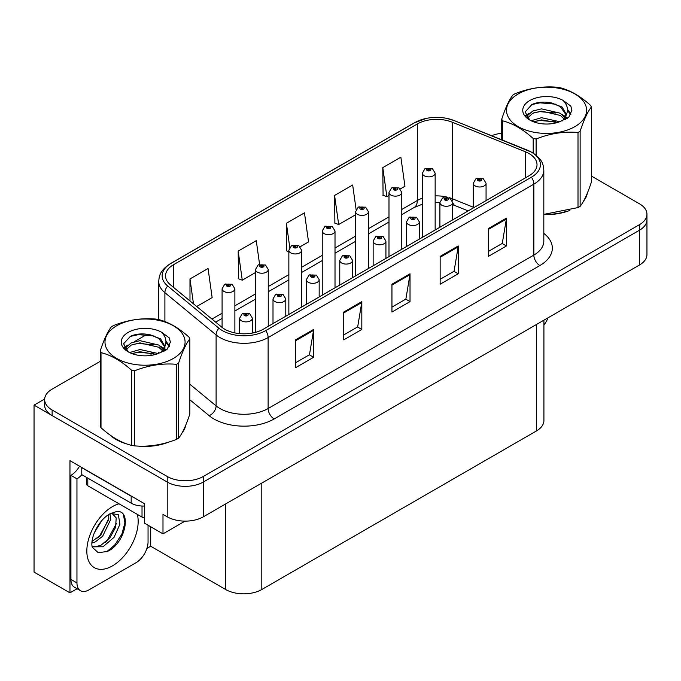 <?xml version="1.0" encoding="UTF-8"?>
<svg xmlns="http://www.w3.org/2000/svg" width="681" height="681" viewBox="0 0 681 681"><rect width="100%" height="100%" fill="white"/><g stroke="black" fill="none" stroke-linecap="round" stroke-linejoin="round"><path stroke-width="1.02" d="M77.081 588.742L69.964 592.845L69.964 460.662L144.551 503.727L144.551 523.204L162.989 533.853L162.989 514.368L167.211 516.802A25.563 14.761 0 0 0 203.355 516.802L639.459 265.02A25.563 14.761 0 0 0 646.95 254.583L646.95 219.801A25.563 14.761 0 0 1 639.459 230.238A25.563 14.761 0 0 0 646.95 219.801L646.95 214.234A25.563 14.761 0 0 0 639.459 203.798L591.363 176.03M185.028 521.127L162.989 533.853M100.226 361.373L52.122 389.14A25.563 14.761 0 0 0 44.64 399.577A25.563 14.761 0 0 0 52.122 410.013L167.211 476.453A25.563 14.761 0 0 0 203.355 476.453L203.355 482.02L639.459 230.238L203.355 482.02A25.563 14.761 0 0 1 167.211 482.02A25.563 14.761 0 0 0 203.355 482.02L203.355 516.802M69.964 592.845L34.05 572.117L34.05 405.135L167.211 482.02L52.122 415.572A25.563 14.761 0 0 1 44.64 405.135L44.64 399.577M44.657 399.015L34.05 405.135M543.915 320.181L543.915 420.517A25.563 14.761 180 0 1 536.432 430.954L261.802 589.508A25.563 14.761 180 0 1 225.649 589.508L150.697 546.239L150.697 526.753M150.697 546.239L146.909 548.426M110.041 435.031A40.903 23.614 0 0 0 116.111 439.509A40.903 23.614 0 0 0 127.024 444.012M529.018 153.531A27.266 15.74 180 0 1 537.011 164.657A27.266 15.74 180 0 1 529.018 175.792L263.309 329.204A27.266 15.74 180 0 1 221.691 327.101L170.48 284.871A27.266 15.74 180 0 1 165.543 275.839A27.266 15.74 180 0 1 173.536 264.705L417.317 123.959A27.266 15.74 180 0 1 452.235 122.197L525.383 151.769A27.266 15.74 180 0 1 529.018 153.531M531.427 152.135A30.679 17.706 0 0 0 527.332 150.152L454.193 120.588A30.679 17.706 0 0 0 446.821 118.392A30.679 17.706 0 0 0 426.366 118.392A30.679 17.706 0 0 0 414.908 122.571L171.118 263.317A30.679 17.706 0 0 0 167.688 285.994L218.899 328.225A30.679 17.706 0 0 0 265.718 330.591L531.427 177.188A30.679 17.706 0 0 0 531.427 152.135M295.545 339.879L295.545 367.706L313.618 357.27L313.618 329.442L295.545 339.879M295.545 362.769L309.463 354.733L313.549 330.37A6.819 3.933 -120 0 0 313.618 329.442M309.344 354.801L313.618 357.27M343.743 312.051L343.743 339.879L361.824 329.442L361.824 301.615L343.743 312.051M343.743 334.941L357.67 326.906L361.747 302.543A6.819 3.933 -120 0 0 361.824 301.615M357.542 326.974L361.824 329.442M488.354 228.561L488.354 256.397L506.426 245.96L506.426 218.124L488.354 228.561M488.354 251.459L502.272 243.415L506.349 219.052A6.819 3.933 -120 0 0 506.426 218.124M502.152 243.492L506.426 245.96M440.147 256.397L440.147 284.224L458.228 273.788L458.228 245.96L440.147 256.397M440.147 279.287L454.074 271.251L458.151 246.88A6.819 3.933 -120 0 0 458.228 245.96M453.946 271.319L458.228 273.788M391.95 284.224L391.95 312.051L410.022 301.615L410.022 273.788L391.95 284.224M391.95 307.114L405.867 299.078L409.953 274.707A6.819 3.933 -120 0 0 410.022 273.788M405.748 299.146L410.022 301.615M543.821 214.558A40.903 23.614 0 0 0 569.861 210.395M583.677 200.912A40.903 23.614 0 0 0 587.243 193.413M138.047 446.081A40.903 23.614 0 0 0 168.343 442.216M182.15 432.724A40.903 23.614 0 0 0 185.717 425.225M203.355 476.453L639.459 224.67A25.563 14.761 0 0 0 646.95 214.234M501.744 133.272A25.563 14.761 0 0 0 491.639 135.706M147.224 334.235L134.242 341.726M196.698 306.493L212.14 297.58L208.054 268.501L189.982 278.938L189.982 300.951M356.103 209.552L352.664 185.011L334.584 195.447L334.882 223.113M400.334 188.918L404.948 186.262L400.862 157.183L382.79 167.62L383.08 195.277M259.589 264.39L256.26 240.674L238.188 251.102L238.478 278.767M300.193 246.735L308.544 241.917L304.458 212.838L286.386 223.274L286.675 250.94M288.855 251.749L286.386 250.829M286.386 223.274L289.765 247.373M334.584 195.447L338.67 224.526L355.61 214.745M338.67 224.526L334.584 223.002M382.79 167.62L386.868 196.698L388.987 195.473M386.868 196.698L382.79 195.175M238.188 251.102L242.266 280.18L255.469 272.562M242.266 280.18L238.188 278.657M189.982 278.938L193.472 303.828M234.877 332.898L234.877 288.812A6.393 3.686 180 0 1 230.927 292.217A6.393 3.686 180 0 1 223.964 291.417A6.393 3.686 180 0 1 222.091 288.812L224.645 284.377A4.256 2.562 57.8 0 1 226.909 284.496A2.128 1.226 0 0 0 226.977 286.199A2.128 1.226 0 0 0 229.991 286.199A2.128 1.226 0 0 0 229.991 284.462A2.128 1.226 0 0 0 227.045 284.42L227.905 284.964A0.851 0.494 180 0 1 228.807 285.782A0.851 0.494 180 0 1 227.854 284.998L226.909 284.496M227.905 285.697L227.905 284.964M227.045 284.42A4.256 2.349 -117.9 0 0 225.053 284.139A4.256 2.349 -117.9 0 0 224.866 284.258M227.854 285.662L227.854 284.998M252.404 333.052L252.404 318.206A6.393 3.686 180 0 1 248.463 321.611A6.393 3.686 180 0 1 241.5 320.811A6.393 3.686 180 0 1 239.627 318.206L242.172 313.771A4.256 2.562 57.8 0 1 244.445 313.89A2.128 1.226 0 0 0 244.513 315.592A2.128 1.226 0 0 0 247.526 315.592A2.128 1.226 0 0 0 247.526 313.856A2.128 1.226 0 0 0 244.581 313.822L245.441 314.358A0.851 0.494 180 0 1 246.343 315.175A0.851 0.494 180 0 1 245.39 314.392L244.445 313.89M245.441 315.09L245.441 314.358M244.581 313.822A4.256 2.349 -117.9 0 0 242.589 313.532A4.256 2.349 -117.9 0 0 242.393 313.652M245.39 315.056L245.39 314.392M268.254 326.344L268.254 269.54A6.393 3.686 180 0 1 264.305 272.945A6.393 3.686 180 0 1 257.341 272.145A6.393 3.686 180 0 1 255.469 269.54L258.022 265.105A4.256 2.562 57.8 0 1 260.295 265.224A2.128 1.226 0 0 0 260.355 266.926A2.128 1.226 0 0 0 263.368 266.926A2.128 1.226 0 0 0 263.368 265.19A2.128 1.226 0 0 0 260.423 265.156L261.291 265.692A0.851 0.494 180 0 1 262.185 266.509A0.851 0.494 180 0 1 261.257 266.407L260.295 265.224M261.291 266.424L261.291 265.692M260.423 265.156A4.256 2.349 -117.9 0 0 258.431 264.866A4.256 2.349 -117.9 0 0 258.244 264.986M261.257 266.407A0.851 0.494 180 0 1 261.232 265.726M301.632 307.071L301.632 250.267A6.393 3.686 180 0 1 297.691 253.672A6.393 3.686 180 0 1 290.727 252.872A6.393 3.686 180 0 1 288.855 250.267L291.4 245.832A4.256 2.562 57.8 0 1 293.673 245.96A2.128 1.226 0 0 0 293.732 247.654A2.128 1.226 0 0 0 296.746 247.654A2.128 1.226 0 0 0 296.746 245.918A2.128 1.226 0 0 0 293.8 245.884L294.669 246.428A0.851 0.494 180 0 1 295.571 247.246A0.851 0.494 180 0 1 294.618 246.454L293.673 245.96M294.669 247.152L294.669 246.428M293.8 245.884A4.256 2.349 -117.9 0 0 291.808 245.594A4.256 2.349 -117.9 0 0 291.621 245.713M294.618 247.118L294.618 246.454M335.009 287.799L335.009 230.995A6.393 3.686 180 0 1 331.068 234.4A6.393 3.686 180 0 1 324.105 233.6A6.393 3.686 180 0 1 322.232 230.995L324.777 226.56A4.256 2.562 57.8 0 1 327.05 226.688A2.128 1.226 0 0 0 327.118 228.382A2.128 1.226 0 0 0 330.132 228.382A2.128 1.226 0 0 0 330.132 226.645A2.128 1.226 0 0 0 327.186 226.611L328.046 227.156A0.851 0.494 180 0 1 328.949 227.973A0.851 0.494 180 0 1 328.021 227.863L328.046 227.156M327.186 226.611A4.256 2.349 -117.9 0 0 325.195 226.322A4.256 2.349 -117.9 0 0 325.007 226.441M327.995 227.846L327.05 226.688M328.021 227.863A0.851 0.494 180 0 1 327.995 227.182M285.79 316.222L285.79 298.933A6.393 3.686 180 0 1 281.84 302.338A6.393 3.686 180 0 1 274.877 301.538A6.393 3.686 180 0 1 273.004 298.933L275.558 294.498A4.256 2.562 57.8 0 1 277.822 294.626A2.128 1.226 0 0 0 277.891 296.32A2.128 1.226 0 0 0 280.904 296.32A2.128 1.226 0 0 0 280.904 294.584A2.128 1.226 0 0 0 277.959 294.55L278.818 295.094A0.851 0.494 180 0 1 279.721 295.912A0.851 0.494 180 0 1 278.767 295.12L277.822 294.626M278.818 295.818L278.818 295.094M277.959 294.55A4.256 2.349 -117.9 0 0 275.967 294.26A4.256 2.349 -117.9 0 0 275.779 294.379M278.767 295.784L278.767 295.12M319.168 296.95L319.168 279.661A6.393 3.686 180 0 1 315.218 283.066A6.393 3.686 180 0 1 308.255 282.266A6.393 3.686 180 0 1 306.382 279.661L308.936 275.226A4.256 2.562 57.8 0 1 311.208 275.354A2.128 1.226 0 0 0 311.268 277.048A2.128 1.226 0 0 0 314.281 277.048A2.128 1.226 0 0 0 314.281 275.311A2.128 1.226 0 0 0 311.336 275.277L312.204 275.822A0.851 0.494 180 0 1 313.098 276.639A0.851 0.494 180 0 1 312.17 276.529L311.208 275.354M312.204 276.546L312.204 275.822M311.336 275.277A4.256 2.349 -117.9 0 0 309.344 274.988A4.256 2.349 -117.9 0 0 309.157 275.107M312.17 276.529A0.851 0.494 180 0 1 312.145 275.848M352.545 277.678L352.545 260.389A6.393 3.686 180 0 1 348.604 263.794A6.393 3.686 180 0 1 341.641 262.994A6.393 3.686 180 0 1 339.768 260.389L342.313 255.954A4.256 2.562 57.8 0 1 344.586 256.082A2.128 1.226 0 0 0 344.646 257.776A2.128 1.226 0 0 0 347.659 257.776A2.128 1.226 0 0 0 347.659 256.039A2.128 1.226 0 0 0 344.714 256.005L345.582 256.55A0.851 0.494 180 0 1 346.484 257.367A0.851 0.494 180 0 1 345.531 256.575L344.586 256.082M345.582 257.273L345.582 256.55M344.714 256.005A4.256 2.349 -117.9 0 0 342.722 255.715A4.256 2.349 -117.9 0 0 342.534 255.835M345.531 257.239L345.531 256.575M385.923 258.405L385.923 241.117A6.393 3.686 180 0 1 381.981 244.53A6.393 3.686 180 0 1 375.018 243.73A6.393 3.686 180 0 1 373.145 241.117L375.691 236.682A4.256 2.562 57.8 0 1 377.964 236.809A2.128 1.226 0 0 0 378.032 238.512A2.128 1.226 0 0 0 381.045 238.512A2.128 1.226 0 0 0 381.045 236.767A2.128 1.226 0 0 0 378.1 236.733L378.959 237.277A0.851 0.494 180 0 1 379.862 238.095A0.851 0.494 180 0 1 378.908 237.303L377.964 236.809M378.959 238.001L378.959 237.277M378.1 236.733A4.256 2.349 -117.9 0 0 376.108 236.443A4.256 2.349 -117.9 0 0 375.912 236.562M378.908 237.967L378.908 237.303M547.992 317.831A17.042 9.84 -60 0 1 543.915 325.084M107.334 551.457L98.277 552.725L92.258 547.26L91.858 545.123C91.697 541.659 92.446 537.769 94.097 533.453C97.289 525.826 101.478 519.986 106.645 515.951L109.539 514.002L116.179 511.652C132.046 508.835 126.053 543.251 107.334 551.457M111.812 513.185L116.196 517.883L115.591 527.383L109.828 537.922L100.924 545.268L95.297 546.783L92.02 546.392M92.114 546.826L103.001 546.775L114.067 537.292L119.933 524.234L118.358 514.742L111.003 513.414L109.471 514.07M94.565 532.312L101.895 520.488M91.85 543.149L95.187 541.948L102.635 536.279L110.722 519.467L109.956 513.84M92.003 541.395L100.72 535.172L108.807 518.36L108.619 514.564M148.049 525.221L148.049 541.855A17.042 9.84 -60 0 1 135.996 562.727L88.998 589.857A17.042 9.84 -60 0 1 80.477 590.699L74.45 587.226A17.042 9.84 -60 0 1 70.926 579.42L70.926 475.338A17.042 9.84 120 0 0 79.532 466.187M81.907 474.725A17.042 9.84 -60 0 1 76.953 478.82L70.926 475.338M80.477 590.699A17.042 9.84 -60 0 1 76.953 582.902L76.953 478.82M133.433 497.309A17.042 9.84 180 0 1 131.178 496.211L81.771 467.685A17.042 9.84 0 0 0 81.967 467.592M131.178 496.211L131.178 503.165A17.042 9.84 0 0 0 144.551 506.017M81.771 467.685L81.771 474.64L131.178 503.165M97.723 537.999L99.443 536.185L108.679 519.552M105.317 542.476L107.096 540.603L116.46 523.485M106.67 551.755L114.749 545.021L121.89 534.134L124.904 522.872L123.457 514.853M585.83 196.647A40.477 23.367 180 0 1 585.388 197.575M565.8 211.553A40.477 23.367 180 0 1 545.166 214.353M184.304 428.46A40.477 23.367 180 0 1 183.87 429.388M164.283 443.365A40.477 23.367 180 0 1 143.648 446.166M121.984 442.02A40.477 23.367 180 0 1 116.417 439.33A40.477 23.367 180 0 1 112.74 436.896M86.547 477.398L86.547 484.038A4.256 2.46 0 0 0 87.798 485.774L142.023 517.083A4.256 2.46 0 0 0 144.551 517.79M518.232 93.944A40.051 23.12 -0 0 0 518.232 126.64A40.051 23.12 -0 0 0 574.875 126.64A40.051 23.12 -0 0 0 574.875 93.944A40.051 23.12 -0 0 0 518.232 93.944M543.821 214.362L578.007 207.577A46.01 26.568 -0 0 0 579.088 206.964A46.01 26.568 -0 0 0 580.135 206.343C583.864 201.678 587.609 193.617 591.363 182.15L591.363 107.07A46.01 26.568 -0 0 0 590.589 105.393C580.331 96.106 570.108 90.198 559.91 87.679A46.01 26.568 -0 0 0 556.998 87.228C542.978 86.027 529.009 88.189 515.1 93.714A46.01 26.568 -0 0 0 514.019 94.318A46.01 26.568 -0 0 0 512.972 94.94C509.209 99.673 505.472 107.734 501.744 119.132A46.01 26.568 -0 0 0 502.527 120.818L502.527 140.099M533.197 153.089L533.197 138.524C522.948 129.237 512.725 123.329 502.527 120.818M533.197 138.524A46.01 26.568 -0 0 0 536.109 138.975L536.109 155.191M578.007 207.577L578.007 132.489C564.098 131.271 550.129 133.433 536.109 138.975M578.007 132.489A46.01 26.568 -0 0 0 579.088 131.884A46.01 26.568 -0 0 0 580.135 131.263L580.135 206.343M559.808 121.737L541.514 117.694L531.137 120.758M557.254 122.571L541.514 119.907L533.47 121.771M565.536 119.456L565.358 118.988M564.813 117.873L560.327 113.242L541.514 108.858L532.78 111.037L527.741 115.336L527.077 117.677M564.098 118.971L560.327 115.455L541.514 111.071L532.78 113.242L527.477 118.111M562.378 120.886L565.375 116.732L566.03 113.821L562.114 107.062L551.423 102.933C544.136 101.452 537.658 101.963 531.972 104.482L525.119 111.956L529.724 119.967M565.009 119.728L566.03 115.574M565.971 114.697L560.327 106.619L551.933 103.035M529.716 100.575A23.809 13.748 -0 0 0 529.716 120.009A23.809 13.748 -0 0 0 559.484 121.831L568.763 117.328L571.895 110.288L570.823 106.091L563.017 100.362A23.809 13.748 -0 0 0 529.716 100.575M563.017 100.362C567.98 105.402 568.763 110.858 565.375 116.732M501.744 139.784L501.744 119.132M591.363 107.07C587.635 111.735 583.898 119.796 580.135 131.263M555.509 121.831L539.999 120.503L533.827 121.627M566.839 118.698L565.749 117.822M565.094 117.345L563.987 116.621M555.509 112.995L539.999 111.667L533.827 112.791M527.86 115.123L526.038 116.247M570.712 114.697L567.443 110.407M555.568 104.176L539.999 102.831L531.691 104.61M571.887 110.509L570.823 106.091M567.545 118.23L565.945 116.868M565.468 116.511L561.655 114.221M529.358 113.267L525.63 115.438M570.984 114.17L567.443 109.292M116.715 325.756A40.051 23.12 -0 0 0 116.715 358.453A40.051 23.12 -0 0 0 173.349 358.453A40.051 23.12 -0 0 0 173.349 325.756A40.051 23.12 -0 0 0 116.715 325.756M112.501 326.131A46.01 26.568 -0 0 0 111.446 326.761C107.692 331.485 103.946 339.547 100.226 350.945A46.01 26.568 -0 0 0 101.001 352.63L101.001 427.711C111.199 436.972 121.422 442.871 131.671 445.417A46.01 26.568 -0 0 0 134.591 445.868C148.501 447.085 162.461 444.923 176.49 439.39A46.01 26.568 -0 0 0 177.571 438.785A46.01 26.568 -0 0 0 178.618 438.155C182.346 433.499 186.092 425.429 189.846 413.971L189.846 338.883A46.01 26.568 -0 0 0 189.063 337.206C178.814 327.919 168.59 322.011 158.392 319.5A46.01 26.568 -0 0 0 155.481 319.048C141.461 317.848 127.492 320.01 113.582 325.527A46.01 26.568 -0 0 0 112.501 326.131M131.671 445.417L131.671 370.336C121.422 361.049 111.199 355.15 101.001 352.63M131.671 370.336A46.01 26.568 -0 0 0 134.591 370.787L134.591 445.868M176.49 439.39L176.49 364.309C162.58 363.092 148.611 365.254 134.591 370.787M176.49 364.309A46.01 26.568 -0 0 0 177.571 363.705A46.01 26.568 -0 0 0 178.618 363.075L178.618 438.155M100.226 350.945L100.226 426.034A46.01 26.568 -0 0 0 101.001 427.711M158.29 353.558L139.997 349.506L129.611 352.579M155.736 354.384L139.997 351.719L131.944 353.584M164.01 351.268L163.832 350.8M163.295 349.685L158.809 345.054L139.997 340.67L131.263 342.849L126.223 347.157L125.559 349.498M162.572 350.792L158.809 347.267L139.997 342.883L131.263 345.054L125.959 349.923M160.861 352.698L163.849 348.561L164.513 345.642L160.597 338.874L149.905 334.754C142.618 333.264 136.132 333.784 130.454 336.295L123.601 343.769L128.207 351.779M163.483 351.541L164.513 347.395M164.453 346.51L158.809 338.431L150.416 334.848M128.198 332.388A23.809 13.748 -0 0 0 128.198 351.822A23.809 13.748 -0 0 0 157.958 353.652L167.245 349.149L170.369 342.109L169.305 337.904L161.499 332.175A23.809 13.748 -0 0 0 128.198 332.388M161.499 332.175C166.462 337.223 167.245 342.679 163.849 348.544M189.846 338.883C186.117 343.547 182.38 351.609 178.618 363.075M153.991 353.643L138.473 352.315L132.301 353.439M165.321 350.511L164.232 349.634M163.576 349.157L162.47 348.434M153.991 344.807L138.473 343.479L132.301 344.603M126.334 346.935L124.521 348.059M169.194 346.51L165.926 342.22M154.051 335.988L138.473 334.643L130.173 336.423M170.369 342.322L169.305 337.904M166.028 350.051L164.427 348.681M163.951 348.323L160.137 346.042M127.841 345.088L124.112 347.25M169.458 345.991L165.926 341.113M368.395 268.527L368.395 211.723A6.393 3.686 180 0 1 364.446 215.128A6.393 3.686 180 0 1 357.482 214.328A6.393 3.686 180 0 1 355.61 211.723L358.163 207.288A4.256 2.562 57.8 0 1 360.428 207.416A2.128 1.226 0 0 0 360.496 209.118A2.128 1.226 0 0 0 363.509 209.118A2.128 1.226 0 0 0 363.509 207.373A2.128 1.226 0 0 0 360.564 207.339L361.424 207.884A0.851 0.494 180 0 1 362.326 208.701A0.851 0.494 180 0 1 361.373 207.909L360.428 207.416M361.424 208.607L361.424 207.884M360.564 207.339A4.256 2.349 -117.9 0 0 358.572 207.05A4.256 2.349 -117.9 0 0 358.385 207.169M361.373 208.573L361.373 207.909M401.773 249.263L401.773 192.451A6.393 3.686 180 0 1 397.823 195.864A6.393 3.686 180 0 1 390.86 195.064A6.393 3.686 180 0 1 388.987 192.451L391.541 188.016A4.256 2.562 57.8 0 1 393.814 188.143A2.128 1.226 0 0 0 393.873 189.846A2.128 1.226 0 0 0 396.887 189.846A2.128 1.226 0 0 0 396.887 188.101A2.128 1.226 0 0 0 393.941 188.067L394.81 188.611A0.851 0.494 180 0 1 395.704 189.429A0.851 0.494 180 0 1 394.776 189.318L393.814 188.143M394.81 189.335L394.81 188.611M393.941 188.067A4.256 2.349 -117.9 0 0 391.95 187.777A4.256 2.349 -117.9 0 0 391.762 187.896M394.776 189.318A0.851 0.494 180 0 1 394.75 188.637M435.15 229.991L435.15 173.178A6.393 3.686 180 0 1 431.209 176.592A6.393 3.686 180 0 1 424.246 175.792A6.393 3.686 180 0 1 422.373 173.178L424.918 168.743A4.256 2.562 57.8 0 1 427.191 168.871A2.128 1.226 0 0 0 427.251 170.573A2.128 1.226 0 0 0 430.264 170.573A2.128 1.226 0 0 0 430.264 168.828A2.128 1.226 0 0 0 427.319 168.794L428.187 169.339A0.851 0.494 180 0 1 429.09 170.156A0.851 0.494 180 0 1 428.136 169.365L427.191 168.871M428.187 170.063L428.187 169.339M427.319 168.794A4.256 2.349 -117.9 0 0 425.327 168.505A4.256 2.349 -117.9 0 0 425.14 168.624M428.136 170.037L428.136 169.365M419.309 239.133L419.309 221.844A6.393 3.686 180 0 1 415.359 225.258A6.393 3.686 180 0 1 408.396 224.458A6.393 3.686 180 0 1 406.523 221.844L409.077 217.409A4.256 2.562 57.8 0 1 411.341 217.537A2.128 1.226 0 0 0 411.409 219.239A2.128 1.226 0 0 0 414.423 219.239A2.128 1.226 0 0 0 414.423 217.494A2.128 1.226 0 0 0 411.477 217.46L412.337 218.005A0.851 0.494 180 0 1 413.239 218.822A0.851 0.494 180 0 1 412.286 218.031L411.341 217.537M412.337 218.729L412.337 218.005M411.477 217.46A4.256 2.349 -117.9 0 0 409.485 217.171A4.256 2.349 -117.9 0 0 409.298 217.29M412.286 218.703L412.286 218.031M452.686 219.861L452.686 202.572A6.393 3.686 180 0 1 448.736 205.985A6.393 3.686 180 0 1 441.773 205.185A6.393 3.686 180 0 1 439.9 202.572L442.454 198.137A4.256 2.562 57.8 0 1 444.727 198.265A2.128 1.226 0 0 0 444.787 199.967A2.128 1.226 0 0 0 447.8 199.967A2.128 1.226 0 0 0 447.8 198.222A2.128 1.226 0 0 0 444.855 198.188L445.723 198.733A0.851 0.494 180 0 1 446.617 199.55A0.851 0.494 180 0 1 445.689 199.439L444.727 198.265M445.723 199.456L445.723 198.733M444.855 198.188A4.256 2.349 -117.9 0 0 442.863 197.899A4.256 2.349 -117.9 0 0 442.676 198.026M445.689 199.439A0.851 0.494 180 0 1 445.663 198.767M486.064 200.597L486.064 183.3A6.393 3.686 180 0 1 482.122 186.713A6.393 3.686 180 0 1 475.159 185.913A6.393 3.686 180 0 1 473.286 183.3L475.832 178.865A4.256 2.562 57.8 0 1 478.105 178.992A2.128 1.226 0 0 0 478.164 180.695A2.128 1.226 0 0 0 481.178 180.695A2.128 1.226 0 0 0 481.178 178.958A2.128 1.226 0 0 0 478.232 178.916L479.101 179.461A0.851 0.494 180 0 1 480.003 180.278A0.851 0.494 180 0 1 479.075 180.176L479.101 179.461M478.232 178.916A4.256 2.349 -117.9 0 0 476.24 178.626A4.256 2.349 -117.9 0 0 476.053 178.754M479.049 180.159L478.105 178.992M479.075 180.176A0.851 0.494 180 0 1 479.049 179.495M639.459 265.02L639.459 224.67M167.211 516.802L167.211 476.453M261.802 589.508L261.802 483.059M536.432 430.954L536.432 324.505M225.649 589.508L225.649 503.931M543.821 233.387A42.605 24.601 180 0 1 539.863 265.539L274.154 418.951A8.521 4.92 60 0 1 268.127 408.515L533.844 255.103A34.084 19.681 0 0 0 543.821 241.193L543.821 170.224A34.084 19.681 180 0 1 533.844 184.142A8.521 4.92 -120 0 0 531.427 177.188M274.154 418.951A42.605 24.601 180 0 1 213.902 418.951A42.605 24.601 180 0 1 209.127 415.665L189.846 399.764M218.899 328.225A8.521 5.703 129.5 0 0 216.107 334.924L216.107 405.885A34.084 19.681 0 0 0 219.929 408.515A34.084 19.681 0 0 0 268.127 408.515L268.127 337.546A34.084 19.681 180 0 1 216.107 334.924L164.896 292.694A34.084 19.681 180 0 1 158.733 281.406L158.733 319.585M527.869 150.373A8.521 3.992 112 0 0 527.596 150.237A8.521 3.992 112 0 0 527.332 150.152M426.366 118.392L414.261 122.844A8.521 4.92 60 0 1 414.908 122.571M171.118 263.317A8.521 4.92 -120 0 0 170.48 263.59C160.018 270.485 159.235 275.49 158.733 281.406M167.688 285.994A8.521 5.703 129.5 0 0 164.896 292.694L164.896 321.577M454.695 120.792A8.521 3.992 112 0 0 454.448 120.665A8.521 3.992 112 0 0 454.193 120.588M265.718 330.591A8.521 4.92 60 0 1 268.127 337.546L533.844 184.142L533.844 255.103A8.521 4.92 60 0 0 539.863 265.539M150.739 355.448A42.605 24.601 180 0 1 151.701 352.877M52.122 410.013L52.122 415.572M164.896 346.595L164.896 350.775M158.733 352.366A34.084 19.681 0 0 0 158.775 353.413M189.846 384.229L216.107 405.885A8.521 5.703 -50.5 0 1 209.127 415.665M173.536 264.705L173.536 287.391M525.383 151.769L525.383 177.894M452.235 122.197L452.235 198.724A27.266 15.74 0 0 0 449.281 197.686M473.286 207.237L452.235 198.724A15.34 7.185 -68 0 0 452.38 200.852M447.332 197.149A27.266 15.74 0 0 0 435.15 195.898M422.373 198.188A27.266 15.74 0 0 0 417.317 200.495L401.773 209.467M417.317 123.959L417.317 200.495A15.34 8.853 60 0 1 414.142 207.509L401.773 214.651M388.987 216.847L368.395 228.739M355.61 236.111L335.009 248.012M322.232 255.384L301.632 267.275M288.855 274.656L268.254 286.548M255.469 293.928L234.877 305.82M222.091 313.2L211.944 319.057M468.196 210.914L455.283 205.696A15.34 7.185 -68 0 1 452.678 202.283M391.95 285.101L409.953 274.707M440.147 257.273L458.151 246.88M488.354 229.446L506.349 219.052M343.743 312.937L361.747 302.543M295.545 340.764L313.549 330.37M137.332 514.376A36.297 20.958 -60 0 1 112.501 565.851A36.297 20.958 -60 0 1 86.828 551.031A36.297 20.958 -60 0 1 112.501 506.579A36.297 20.958 -60 0 1 118.996 503.787M92.037 546.477A19.255 11.117 120 0 0 95.297 546.783M76.953 582.902L70.926 579.42M142.023 517.083L142.023 506.026M87.798 485.774L87.798 478.122M543.821 170.224C543.259 164.368 542.774 159.541 532.074 152.408L454.448 120.665L446.821 118.392M414.261 122.844L170.48 263.59M455.283 205.696L452.686 204.751M439.909 202.453L435.15 202.385M422.373 204.198L414.142 207.509M388.987 222.032L368.395 233.923M355.61 241.304L335.009 253.196M322.232 260.576L301.632 272.468M288.855 279.848L268.254 291.74M255.469 299.121L234.877 311.013M222.091 318.393L215.647 322.113M234.877 288.812L232.119 284.249L225.053 284.139M222.091 327.416L222.091 288.812M252.404 318.206L249.655 313.643L242.589 313.532M239.627 333.605L239.627 318.206M268.254 269.54L265.496 264.977L258.431 264.866M255.469 332.354L255.469 269.54M301.632 250.267L298.882 245.705L291.808 245.594M288.855 314.452L288.855 250.267M335.009 230.995L332.26 226.432L325.195 226.322M322.232 295.179L322.232 230.995M285.79 298.933L283.032 294.371L275.967 294.26M273.004 323.603L273.004 298.933M319.168 279.661L316.41 275.098L309.344 274.988M306.382 304.33L306.382 279.661M352.545 260.389L349.796 255.826L342.722 255.715M339.768 285.058L339.768 260.389M385.923 241.117L383.173 236.554L376.108 236.443M373.145 265.786L373.145 241.117M111.505 513.116L111.003 513.414M587.031 193.915L587.031 194.391M185.513 425.736L185.513 426.212M368.395 211.723L365.637 207.16L358.572 207.05M355.61 275.907L355.61 211.723M401.773 192.451L399.015 187.888L391.95 187.777M388.987 256.635L388.987 192.451M435.15 173.178L432.401 168.624L425.327 168.505M422.373 237.363L422.373 173.178M419.309 221.844L416.551 217.29L409.485 217.171M406.523 246.513L406.523 221.844M452.686 202.572L449.928 198.018L442.863 197.899M439.9 227.241L439.9 202.572M486.064 183.3L483.314 178.745L476.24 178.626M473.286 207.969L473.286 183.3"/></g></svg>
